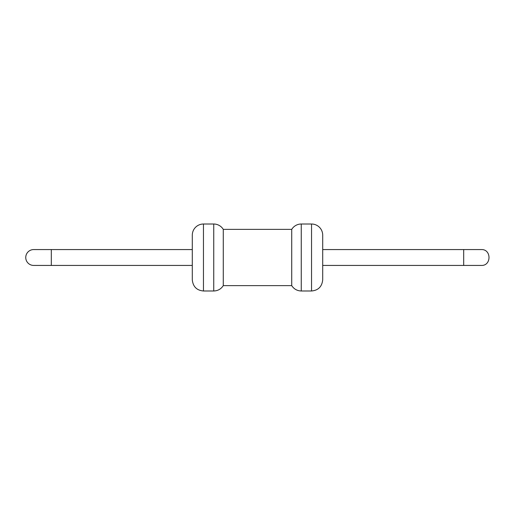 <?xml version="1.0" encoding="UTF-8"?>
<svg xmlns="http://www.w3.org/2000/svg" width="515" height="515" viewBox="0 0 515 515"><rect width="100%" height="100%" fill="white"/><g stroke="black" fill="none" stroke-linecap="round" stroke-linejoin="round"><path stroke-width="0.77" d="M291.728 285.625L291.728 229.375L223.272 229.375L223.272 285.625L291.728 285.625C293.975 289.07 297.155 290.859 301.262 290.988L311.543 290.988C318.264 290.383 321.984 286.662 322.705 279.825L322.705 235.175A11.163 11.163 0 0 0 311.543 224.012L311.543 290.988M311.543 224.012L301.262 224.012A11.163 11.163 0 0 0 291.728 229.375M203.457 224.012L203.457 290.988C196.736 290.383 193.016 286.662 192.295 279.825L192.295 235.175A11.163 11.163 0 0 1 203.457 224.012L213.738 224.012A11.163 11.163 0 0 1 223.272 229.375M481.319 249.569C491.555 249.086 491.555 265.914 481.319 265.431L463.693 265.431L463.693 249.569L481.319 249.569M51.307 265.431L51.307 249.569L33.681 249.569A7.931 7.931 0 0 0 25.75 257.5A7.931 7.931 0 0 0 33.681 265.431L192.295 265.431M301.262 224.012L301.262 290.988M213.738 224.012L213.738 290.988C217.845 290.859 221.025 289.07 223.272 285.625M203.457 290.988L213.738 290.988M322.705 265.431L463.693 265.431M322.705 249.569L463.693 249.569M51.307 249.569L192.295 249.569"/></g></svg>
